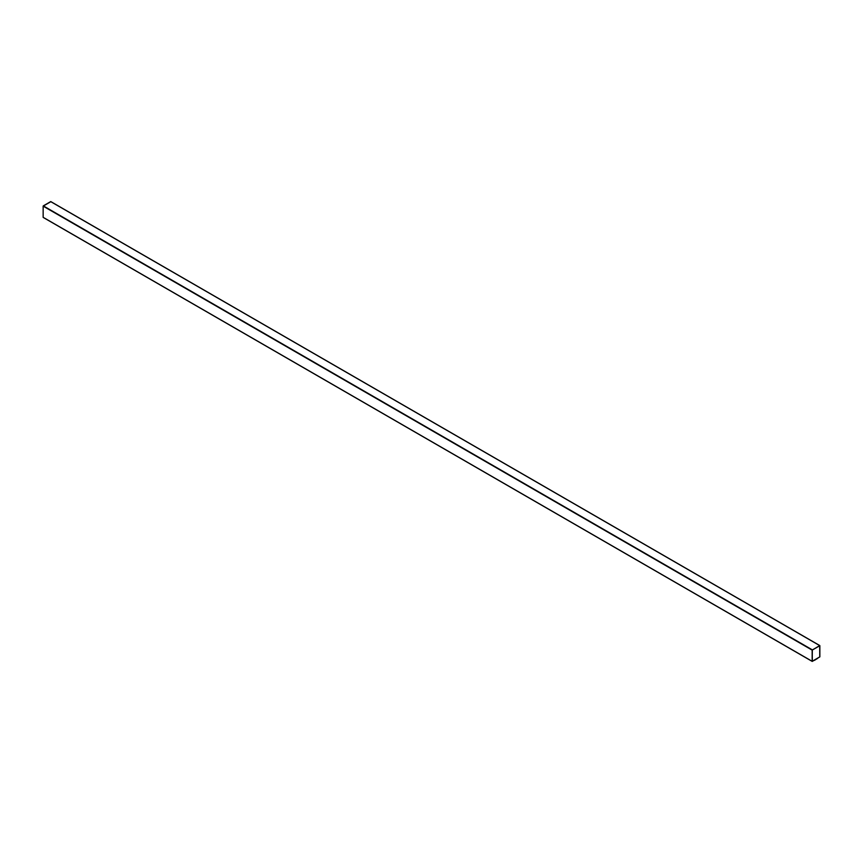 <?xml version="1.0" encoding="UTF-8"?>
<svg xmlns="http://www.w3.org/2000/svg" width="863" height="863" viewBox="0 0 863 863"><rect width="100%" height="100%" fill="white"/><g stroke="black" fill="none" stroke-linecap="round" stroke-linejoin="round"><path stroke-width="1.29" d="M814.467 660.152L817.541 658.372L814.467 660.152M814.424 660.173L817.541 658.415L814.424 660.173M50.841 201.694L43.15 206.138L43.15 217.325L812.31 661.392L819.85 656.862L812.159 661.306L812.159 650.119L819.85 645.675L819.85 656.862L819.85 645.675M50.69 201.608L819.699 645.589L50.69 201.608L43.301 205.869L812.31 649.85L43.301 205.869L812.159 650.119L43.15 206.138L43.15 217.325L812.159 661.306L43.15 217.325M819.774 645.718L812.234 650.076L812.31 661.306L819.774 656.916L819.699 645.675L819.774 656.916L812.234 661.263L812.31 649.936L819.764 645.718L819.764 656.905L812.31 661.306L819.764 656.905L819.688 645.675M819.699 645.589L812.159 650.119L812.159 661.306M817.541 658.415L814.467 660.324L817.541 658.415M819.807 645.578L50.798 201.597M812.202 661.403L43.193 217.422"/></g></svg>
